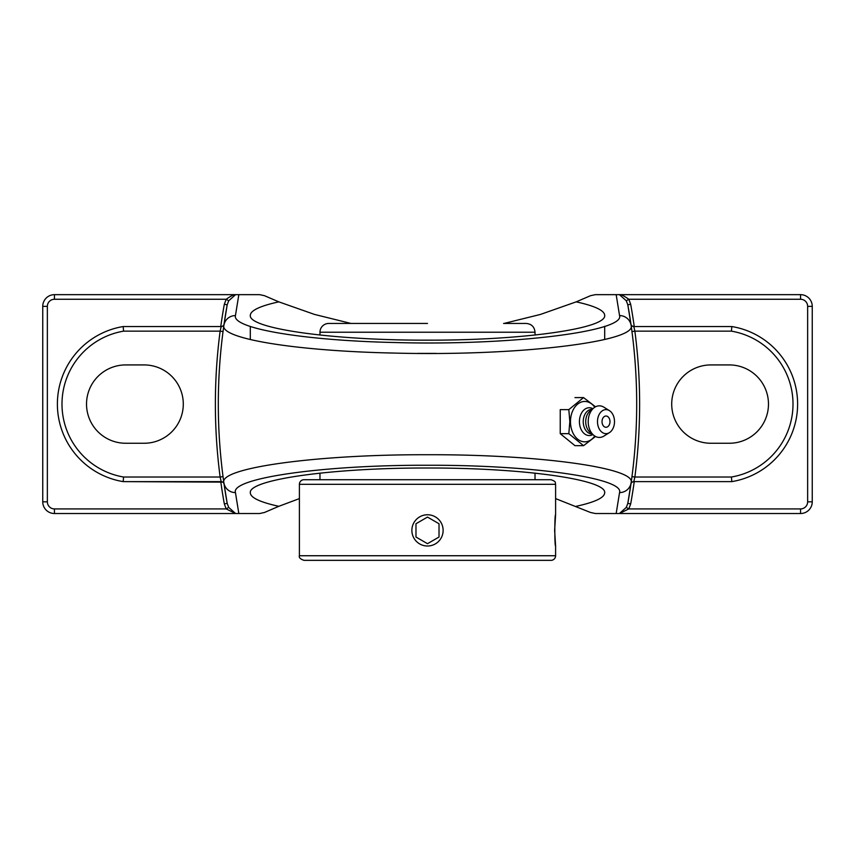 <?xml version="1.0" encoding="UTF-8"?>
<svg xmlns="http://www.w3.org/2000/svg" width="855" height="855" viewBox="0 0 855 855"><rect width="100%" height="100%" fill="white"/><g stroke="black" fill="none" stroke-linecap="round" stroke-linejoin="round"><path stroke-width="1.28" d="M223.422 328.683L224.074 324.045A558.764 558.764 0 0 1 227.195 304.797L224.32 304.284A561.692 561.692 0 0 0 220.761 326.546M224.074 324.045A2.928 2.928 0 0 1 221.178 326.546L222.834 326.033M223.037 476.63L220.13 477.015L221.178 481.622A2.928 2.928 0 0 1 224.074 484.133L227.195 503.371A558.764 558.764 0 0 1 224.074 484.133M223.037 331.537L220.13 331.152A561.692 561.692 0 0 0 220.13 477.015L123.569 477.015L123.184 481.622L222.834 482.135M220.761 481.622A561.692 561.692 0 0 0 224.32 503.894L227.195 503.371L228.713 507.41L226.201 508.917L235.585 513.524L228.713 507.41M123.184 326.546L221.178 326.546L220.13 331.152L123.569 331.152L123.184 326.546A78.585 78.585 0 0 0 123.184 481.622L221.178 481.622M224.32 503.894L226.201 508.917L54.453 508.917A7.096 7.096 0 0 1 47.356 501.821L47.356 306.357A7.096 7.096 0 0 1 54.453 299.261L54.453 294.654A11.703 11.703 0 0 0 42.75 306.357L42.75 501.821A11.703 11.703 0 0 0 54.453 513.524L234.591 513.524M632.166 482.135L633.822 481.622A2.928 2.928 0 0 0 630.926 484.133A558.764 558.764 0 0 1 627.805 503.371L631.14 482.648C636.28 467.877 537.934 454.326 427.265 454.732C316.414 454.368 218.72 467.952 223.86 482.648A558.764 558.764 0 0 1 223.86 325.531L227.195 304.797L228.713 300.757L226.201 299.261L224.32 304.284M228.713 300.757L235.585 294.654L234.591 294.654C232.838 295.007 230.048 296.546 226.201 299.261L54.453 299.261M234.591 294.654L54.453 294.654M235.136 513.524L238.834 513.524L235.446 492.587A11.703 11.585 -8.1 0 1 223.86 482.648A558.764 558.764 0 0 1 223.86 325.531A11.703 11.585 8.1 0 1 235.446 315.58L238.834 294.654L235.136 294.654M632.166 326.033L633.822 326.546A2.928 2.928 0 0 1 630.926 324.045L631.236 326.193M634.239 326.546A561.692 561.692 0 0 0 630.68 304.284L627.805 304.797A558.764 558.764 0 0 1 630.926 324.045M631.963 476.63L634.87 477.015A561.692 561.692 0 0 0 634.87 331.152L731.431 331.152A73.979 73.979 0 0 1 731.431 477.015L634.87 477.015L633.822 481.622L731.816 481.622A78.585 78.585 0 0 0 731.816 326.546L633.822 326.546L634.87 331.152L631.963 331.537M626.288 507.41L619.415 513.524L628.799 508.917L626.288 507.41L627.805 503.371L630.68 503.894A561.692 561.692 0 0 0 634.239 481.622M620.409 513.524L800.547 513.524A11.703 11.703 0 0 0 812.25 501.821L807.644 501.821A7.096 7.096 0 0 1 800.547 508.917L628.799 508.917L630.68 503.894M631.247 481.899L630.926 484.133A2.928 2.928 0 0 1 633.822 481.622L731.816 481.622L731.431 477.015M630.68 304.284L628.799 299.261L626.288 300.757L627.805 304.797L631.14 325.531A558.764 558.764 0 0 1 631.14 482.648A11.703 11.585 -171.9 0 1 619.554 492.587L616.166 513.524L619.864 513.524M812.25 501.821L812.25 306.357A11.703 11.703 0 0 0 800.547 294.654L800.547 299.261L628.799 299.261C624.952 296.546 622.162 295.007 620.409 294.654L619.415 294.654L626.288 300.757M731.431 331.152L731.816 326.546M729.315 364.925A39.17 39.17 0 0 1 768.474 404.084A39.17 39.17 0 0 1 729.315 443.253L710.879 443.253A39.17 39.17 0 0 1 671.709 404.084A39.17 39.17 0 0 1 710.879 364.925L729.315 364.925M504.012 323.447L540.478 314.426L576.185 301.858C594.941 305.972 604.442 310.472 604.699 315.356C606.687 328.609 522.213 340.44 427.5 340.162C332.787 340.44 248.313 328.609 250.301 315.356C250.558 310.472 260.059 305.972 278.816 301.858L314.522 314.426L350.988 323.447M238.834 294.654L259.642 294.654L264.484 295.691L278.816 301.858M800.547 294.654L620.409 294.654M616.166 513.524L595.358 513.524L590.516 512.476L555.6 498.604M299.4 498.604L278.816 506.31C260.059 502.195 250.558 497.696 250.301 492.822C248.313 479.559 332.787 467.738 427.5 468.016C522.213 467.738 606.687 479.559 604.699 492.822C604.442 497.696 594.941 502.195 576.185 506.31M576.185 301.858L590.516 295.691L595.358 294.654L616.166 294.654L619.554 315.58C624.994 331.58 510.627 345.741 395.747 342.545C303.685 340.611 231.887 328.47 235.446 315.58A11.703 11.585 8.1 0 0 223.86 325.531C220.163 338.687 296.3 351.084 393.856 353.062C515.576 356.332 636.804 341.861 631.14 325.531A11.703 11.585 171.9 0 0 619.554 315.58M619.864 294.654L616.166 294.654M278.816 506.31L264.484 512.476L259.642 513.524L238.834 513.524M125.685 364.925L144.121 364.925A39.17 39.17 0 0 1 183.291 404.084A39.17 39.17 0 0 1 144.121 443.253L125.685 443.253A39.17 39.17 0 0 1 86.526 404.084A39.17 39.17 0 0 1 125.685 364.925M595.529 406.809L583.548 397.596L568.821 409.62L569.836 421.643L568.821 433.667L583.548 445.679L595.529 436.478M574.966 397.596L583.548 397.596M583.548 445.679L574.966 445.679L560.239 433.667L560.239 409.62L568.821 409.62M560.239 433.667L568.821 433.667M594.77 436.039A20.189 14.279 -90 0 1 579.241 440.261A20.189 14.279 -90 0 1 570.477 421.643A20.189 14.279 -90 0 1 579.241 403.015A20.189 14.279 -90 0 1 594.77 407.247M605.992 427.276A5.632 3.986 -90 0 1 602.08 422.616A5.632 3.986 -90 0 1 604.645 416.342A5.632 3.986 -90 0 1 609.455 418.843A7.449 7.449 0 0 1 609.455 424.443A5.632 3.986 -90 0 1 605.992 427.276M592.868 434.575A13.904 9.832 -90 0 1 579.423 421.643A13.904 9.832 -90 0 1 592.868 408.711M592.088 433.934L591.927 433.934A12.291 8.689 -90 0 1 583.238 421.643A12.291 8.689 -90 0 1 591.927 409.353L592.088 409.353M609.433 432.63L603.886 436.093A15.796 11.168 -90 0 1 593.787 435.323L590.068 432.288A12.291 8.689 -90 0 1 585.718 421.643A12.291 8.689 -90 0 1 590.068 410.999L593.787 407.963A15.796 11.168 -90 0 1 603.886 407.183L609.433 410.646A12.013 8.497 -90 0 1 614.499 421.643A12.013 8.497 -90 0 1 609.433 432.63A12.013 8.497 -90 0 1 597.495 421.643A12.013 8.497 -90 0 1 609.433 410.646M593.787 435.323A15.796 11.168 -90 0 1 588.208 421.643A15.796 11.168 -90 0 1 593.787 407.963M554.639 530.389L555.6 546.014C554.564 546.976 554.564 513.802 555.6 514.763L554.639 530.389M299.4 555.739C298.758 557.545 300.297 559.085 304.006 560.346L550.994 560.346A4.606 4.606 0 0 0 555.6 555.739L299.4 555.739L299.4 484.315A4.606 4.606 0 0 1 304.006 479.708L550.994 479.708C557.289 481.899 554.713 482.957 555.6 484.315L555.6 514.763M555.6 546.014L555.6 555.739M319.973 473.104L319.973 479.708L535.027 479.708L535.027 473.104M427.5 323.447L328.748 323.447A8.774 8.774 0 0 0 319.973 332.232L535.027 332.232C534.514 326.899 531.586 323.97 526.253 323.447L503.574 323.447M441.03 538.201A15.625 15.625 0 0 1 419.687 543.919A15.625 15.625 0 0 1 413.97 522.576A15.625 15.625 0 0 1 435.313 516.858A15.625 15.625 0 0 1 441.03 538.201M439.021 523.741L439.021 537.036L427.5 543.695L415.979 537.036L415.979 523.741L427.5 517.083L439.021 523.741L427.5 517.083L415.979 523.741M415.979 537.036L427.5 543.695L439.021 537.036M800.547 508.917L800.547 513.524M123.569 477.015A73.979 73.979 0 0 1 123.569 331.152M417.571 353.404L436.039 353.404M54.453 513.524L54.453 508.917M47.356 501.821L42.75 501.821M47.356 306.357L42.75 306.357M812.25 306.357L807.644 306.357L807.644 501.821M800.547 299.261A7.096 7.096 0 0 1 807.644 306.357M235.446 492.587C230.508 478.202 322.666 464.906 427.276 465.259C531.714 464.864 624.481 478.137 619.554 492.587M299.4 484.315L555.6 484.315M250.301 326.45L250.301 339.542M604.699 326.289L604.699 339.414M319.973 332.232L319.973 335.064M535.027 332.232L535.027 335.064"/></g></svg>
